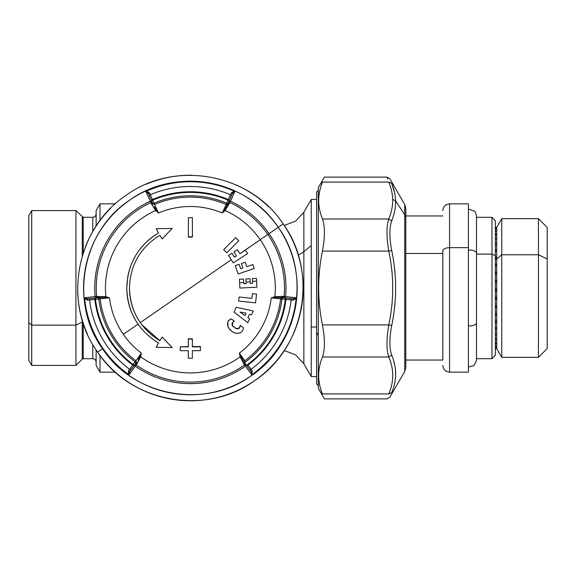 <?xml version="1.0" encoding="UTF-8"?>
<svg xmlns="http://www.w3.org/2000/svg" width="576" height="576" viewBox="0 0 576 576"><rect width="100%" height="100%" fill="white"/><g stroke="black" fill="none" stroke-linecap="round" stroke-linejoin="round"><path stroke-width="0.86" d="M547.2 317.052L547.2 258.948L538.445 254.758L547.2 258.948L547.2 227.405L538.445 218.657L538.445 254.758L538.445 218.657L501.761 218.657L501.761 254.758L496.706 258.948L496.706 227.405L496.706 258.948L501.761 254.758L501.761 218.657L496.706 227.405L495.36 227.405M538.445 254.758L501.761 254.758L501.761 357.343L501.761 254.758L538.445 254.758L538.445 357.343L538.445 254.758M495.36 348.581L496.706 348.581L496.706 258.948L495.36 258.948L496.706 258.948L496.706 348.581L495.36 348.581L495.36 255.722L495.36 355.327L491.99 358.69L491.99 254.11L495.36 255.722L491.99 254.11L491.99 217.31L491.99 358.69L476.51 358.69L476.51 217.31L491.99 217.31L495.36 220.673L495.36 255.722M495.36 258.379L496.706 258.379L495.36 258.379M495.36 251.302L496.706 251.302L495.36 251.302M496.706 256.651L495.36 256.651L496.706 256.651M495.36 244.937L496.706 244.937L495.36 244.937M496.706 249.725L495.36 249.725L496.706 249.725M495.36 239.414L496.706 239.414L495.36 239.414M496.706 243.554L495.36 243.554L496.706 243.554M495.36 234.842L496.706 234.842L495.36 234.842M496.706 238.248L495.36 238.248L496.706 238.248M495.36 231.307L496.706 231.307L495.36 231.307M496.706 233.914L495.36 233.914L496.706 233.914M495.36 228.881L496.706 228.881L495.36 228.881M496.706 230.63L495.36 230.63L496.706 230.63M495.36 227.606L496.706 227.606L495.36 227.606M496.706 228.47L495.36 228.47L496.706 228.47M496.706 227.477L495.36 227.477L496.706 227.477M495.36 348.134L496.706 348.134L495.36 348.134M495.36 346.507L496.706 346.507L495.36 346.507M496.706 347.854L495.36 347.854L496.706 347.854M495.36 343.735L496.706 343.735L495.36 343.735M496.706 345.953L495.36 345.953L496.706 345.953M495.36 339.876L496.706 339.876L495.36 339.876M496.706 342.922L495.36 342.922L496.706 342.922M495.36 335.009L496.706 335.009L495.36 335.009M496.706 338.818L495.36 338.818L496.706 338.818M495.36 329.22L496.706 329.22L495.36 329.22M496.706 333.72L495.36 333.72L496.706 333.72M495.36 322.625L496.706 322.625L495.36 322.625M496.706 327.73L495.36 327.73L496.706 327.73M495.36 315.353L496.706 315.353L495.36 315.353M496.706 320.962L495.36 320.962L496.706 320.962M495.36 307.548L496.706 307.548L495.36 307.548M496.706 313.553L495.36 313.553L496.706 313.553M495.36 299.362L496.706 299.362L495.36 299.362M496.706 305.64L495.36 305.64L496.706 305.64M495.36 290.952L496.706 290.952L495.36 290.952M496.706 297.389L495.36 297.389L496.706 297.389M495.36 282.485L496.706 282.485L495.36 282.485M496.706 288.95L495.36 288.95L496.706 288.95M495.36 274.126L496.706 274.126L495.36 274.126M496.706 280.498L495.36 280.498L496.706 280.498M495.36 266.04L496.706 266.04L495.36 266.04M496.706 272.189L495.36 272.189L496.706 272.189M496.706 264.182L495.36 264.182L496.706 264.182M495.36 258.019L496.706 258.019L495.36 258.019M495.36 251.136L496.706 251.136L495.36 251.136M547.2 258.948L547.2 348.595L538.445 357.343L501.761 357.343L496.706 348.595M495.36 327.802L496.706 327.802L495.36 327.802M495.36 321.235L496.706 321.235L495.36 321.235M495.36 314.014L496.706 314.014L495.36 314.014M495.36 306.288L496.706 306.288L495.36 306.288M495.36 298.202L496.706 298.202L495.36 298.202M495.36 289.922L496.706 289.922L495.36 289.922M495.36 281.599L496.706 281.599L495.36 281.599M495.36 273.406L496.706 273.406L495.36 273.406M495.36 265.493L496.706 265.493L495.36 265.493M476.51 254.11L491.99 254.11L476.51 254.11M468.432 209.03L475.006 211.385L476.51 215.626L476.51 253.303A6.732 3.226 180 0 0 468.432 250.142A6.732 3.226 0 0 1 476.51 253.303L476.51 360.374L474.034 365.587L468.432 366.97L468.432 247.651L468.432 372.154L449.582 372.154L449.582 247.651L468.432 247.651L449.582 247.651L449.582 203.846L449.582 372.154C445.493 371.758 443.246 369.511 442.843 365.422M468.432 325.858A6.732 3.226 180 0 0 476.51 322.697M442.843 210.578C443.246 206.489 445.493 204.242 449.582 203.846L468.432 203.846L468.432 247.651M442.843 360.036L442.843 250.884A6.732 3.226 0 0 1 449.582 247.651A6.732 3.226 180 0 0 442.843 250.884L442.843 360.036L405.821 360.036M405.821 253.462L442.843 253.462L405.821 253.462M110.916 368.014A112.766 112.766 0 0 0 147.434 392.27M191.527 400.766A112.766 112.766 0 0 0 236.563 390.881M271.613 366.214A112.766 112.766 0 0 0 296.251 326.83M302.976 281.743A112.766 112.766 0 0 0 293.89 243.252M268.834 206.993A112.766 112.766 0 0 0 236.038 184.889M191.484 175.234A112.766 112.766 0 0 0 145.937 184.356M110.477 208.426A112.766 112.766 0 0 0 85.306 247.061M77.659 291.312A112.766 112.766 0 0 0 87.437 334.044M97.61 352.116A112.766 112.766 0 0 0 254.491 380.772A112.766 112.766 0 0 0 283.147 223.884C318.686 272.578 304.942 347.789 254.491 380.772C205.805 416.304 130.594 402.566 97.61 352.116L102.521 348.718C133.762 396.497 204.984 409.507 251.093 375.854C298.879 344.621 311.89 273.391 278.237 227.282L283.147 223.884L278.237 227.282C247.003 179.503 175.774 166.493 129.665 200.146C81.878 231.379 68.868 302.609 102.521 348.718L97.61 352.116C62.071 303.422 75.809 228.211 126.266 195.228C174.953 159.696 250.171 173.434 283.147 223.884M100.015 220.543L100.015 203.846L100.015 220.543M96.127 349.913L96.127 365.422L100.015 372.154L100.015 355.457L100.015 372.154L115.315 372.154M96.127 226.087C96.127 205.603 96.127 205.603 96.127 226.087L96.127 210.578L100.015 203.846L115.315 203.846M303.854 251.69L303.854 363.744L303.854 251.69A26.928 12.91 0 0 1 298.202 254.974A26.928 12.91 180 0 0 303.854 251.69L311.242 245.556L311.242 376.531L311.242 327.024L316.613 327.024L311.242 327.024L311.242 245.556L303.854 251.69L303.854 212.263L303.854 251.69M129.017 374.774L128.549 370.807L129.607 371.65L129.017 374.774L129.607 371.65L134.971 364.262L135.288 366.156A95.616 95.616 0 0 0 245.47 366.156L251.741 374.774A106.272 106.272 0 0 0 296.208 297.756L285.61 296.633A95.616 95.616 0 0 0 269.042 233.64L278.237 227.282A106.798 106.798 0 0 1 251.093 375.854A106.798 106.798 0 0 1 102.521 348.718L102.953 348.422A106.272 106.272 0 0 0 129.017 374.774L135.288 366.156L129.017 374.774A106.272 106.272 0 0 1 102.953 348.422L102.521 348.718A106.798 106.798 0 0 1 129.665 200.146A106.798 106.798 0 0 1 278.237 227.282L269.042 233.64A95.616 95.616 0 0 0 230.515 201.211L234.842 191.477A106.272 106.272 0 0 0 145.915 191.477L150.242 201.211A95.616 95.616 0 0 0 95.148 296.633L84.557 297.756A106.272 106.272 0 0 0 102.953 348.422A106.272 106.272 0 0 1 84.557 297.756L95.148 296.633A95.616 95.616 0 0 1 150.242 201.211L145.915 191.477L148.327 193.543L152.035 201.881L150.242 201.211L150.854 202.586A94.118 94.118 0 0 0 96.646 296.482L95.148 296.633L96.631 297.857L87.552 298.807L84.557 297.756L87.552 298.807L87.754 300.139L89.575 299.959A101.513 101.513 0 0 0 129.622 369.317L128.556 370.807L128.354 373.378M316.613 199.469L311.242 199.469L311.242 245.556L311.242 199.469L303.854 212.263L295.567 221.134L284.227 225.468M242.784 359.971L244.26 362.16L243.878 363.96L240.113 356.825A84.917 84.917 0 0 1 140.645 356.825L141.401 353.138A81.497 81.497 0 0 1 109.476 297.85L105.905 296.662L105.797 297.461L99.202 297.583L97.841 296.352L99.202 297.583L98.122 297.698L96.646 296.482L105.905 296.662A84.917 84.917 0 0 1 155.642 210.514A84.917 84.917 0 0 0 105.905 296.662L96.646 296.482L98.129 297.698L96.624 297.857L95.148 296.633L96.646 296.482A94.118 94.118 0 0 1 150.854 202.586L150.242 201.211L152.035 201.888L152.647 203.256L150.854 202.586L151.344 203.681L155.642 210.514L158.458 213.012A81.497 81.497 0 0 1 222.3 213.012L225.115 210.514A84.917 84.917 0 0 1 260.237 239.724L239.947 253.656L237.384 249.71L233.935 251.95L236.498 255.895L234.526 257.177L231.962 253.231L228.506 255.47L233.316 262.872L247.615 253.584L245.311 250.042L260.237 239.724A84.917 84.917 0 0 0 225.115 210.514L229.903 202.586L228.11 203.256L228.722 201.881L230.515 201.211L228.722 201.888L232.43 193.543L234.842 191.477L229.903 202.586A94.118 94.118 0 0 1 267.804 234.49L260.237 239.724A84.917 84.917 0 0 1 274.853 296.662A84.917 84.917 0 0 0 260.237 239.724L267.804 234.49A94.118 94.118 0 0 0 229.903 202.586L230.515 201.211A95.616 95.616 0 0 1 269.042 233.64L267.804 234.49A94.118 94.118 0 0 1 284.112 296.482L285.61 296.633L284.126 297.857L282.629 297.698L284.112 296.482A94.118 94.118 0 0 0 267.804 234.49L269.042 233.64A95.616 95.616 0 0 1 285.61 296.633L296.208 297.756L293.206 298.807L284.126 297.857L285.61 296.633L282.917 296.352L274.853 296.662L271.282 297.85A81.497 81.497 0 0 1 239.357 353.138L240.113 356.825L240.862 356.515L244.901 363.046L244.584 364.939L243.878 363.96L244.584 364.939A94.118 94.118 0 0 1 136.174 364.939L135.288 366.156L134.971 364.262L135.857 363.046L136.174 364.939L140.645 356.825A84.917 84.917 0 0 0 240.113 356.825L243.878 363.96L244.267 362.167L251.15 371.65L251.741 374.774L245.47 366.156L245.786 364.262L245.47 366.156A95.616 95.616 0 0 1 135.288 366.156L136.174 364.939A94.118 94.118 0 0 0 244.584 364.939L245.47 366.156L244.584 364.939L244.591 362.621L251.158 371.65M296.208 297.756L293.004 300.139L293.206 298.807L296.208 297.756A106.272 106.272 0 0 1 251.741 374.774L252.209 370.807L251.136 369.317A101.513 101.513 0 0 0 291.182 299.959L293.004 300.139L295.337 299.023M85.428 299.03L87.754 300.139L87.552 298.807L101.844 297.403M146.311 191.462L145.915 191.477A106.272 106.272 0 0 1 234.842 191.477L232.43 193.543L231.178 193.054L230.422 194.724A101.513 101.513 0 0 0 150.336 194.724L149.58 193.054L147.247 191.556M233.316 191.599L231.178 193.054L234.842 191.477M92.758 231.545L92.758 217.31L92.758 231.545M28.8 253.303L28.8 322.697L31.716 325.116L31.716 210.578L31.716 325.116L28.8 322.697L28.8 360.374L31.716 365.422L31.716 325.116L75.924 325.116L75.924 210.578L75.924 325.116L31.716 325.116L31.716 365.422L75.924 365.422L75.924 325.116L82.267 322.078L82.267 320.069L82.267 322.078L75.924 325.116L75.924 365.422L82.267 359.086L82.267 322.078A1.346 0.648 180 0 1 82.829 321.919A1.346 0.648 0 0 0 82.267 322.078L82.267 359.086L83.218 358.69L83.218 323.114L83.218 358.69L92.758 358.69L92.758 344.455L92.758 358.69C94.802 358.891 95.926 360.014 96.127 362.059M251.15 371.65L252.209 370.807L251.741 374.774L251.15 371.65L252.209 370.807L248.047 365.062A96.25 96.25 0 0 0 285.948 299.412L291.182 299.959L290.657 298.541L291.182 299.959A101.513 101.513 0 0 1 251.136 369.324L249.646 369.569L251.136 369.324L247.644 364.522L246.55 365.314L248.047 365.062A1.346 0.67 -36 0 1 246.557 365.321L247.644 364.522A95.58 95.58 0 0 0 285.286 299.326L285.948 299.412L285.422 297.986L285.286 299.326L281.959 298.98L282.096 297.641L282.629 297.698L281.556 297.583L282.917 296.352L284.112 296.482L282.629 297.698L274.961 297.461L274.853 296.662L282.917 296.352L281.556 297.583L282.096 297.641C282.65 297.698 282.65 297.698 282.096 297.641L280.62 298.822L271.282 297.85L274.961 297.461L271.282 297.85L279.137 298.663M284.126 297.857L293.213 298.807L293.004 300.139L285.948 299.412A96.25 96.25 0 0 1 248.047 365.062L247.644 364.522A95.58 95.58 0 0 0 285.286 299.326L285.422 297.986A1.346 0.67 -84 0 1 285.948 299.412L280.62 298.822A90.886 90.886 0 0 1 244.872 360.742L244.591 362.614L245.678 361.822L244.591 362.614M137.974 359.971L139.896 356.515L140.645 356.825L136.879 363.96L136.49 362.167L135.857 363.046L136.49 362.167L136.879 363.96L136.174 364.939L135.857 363.046L129.6 371.65L128.556 370.807L129.622 369.317L131.112 369.569L129.622 369.317A101.513 101.513 0 0 1 89.575 299.959L94.81 299.412A96.25 96.25 0 0 0 132.71 365.062L129.622 369.317L132.71 365.062L134.208 365.314L133.114 364.522L132.71 365.062A96.25 96.25 0 0 1 94.81 299.412L87.754 300.139L84.557 297.756M90.101 298.541L89.575 299.959L90.101 298.541M154.253 206.633L156.283 210.024L155.642 210.514L151.344 203.688L153.094 204.25L152.647 203.256L153.094 204.25L151.344 203.688L150.854 202.586L152.647 203.256L148.32 193.543L145.915 191.477L149.58 193.054L148.327 193.543L149.58 193.054L150.336 194.724L149.371 195.89L150.336 194.724A101.513 101.513 0 0 1 230.422 194.724L228.283 199.526A96.25 96.25 0 0 0 152.474 199.526L150.336 194.724L152.474 199.526L151.51 200.693L152.741 200.146L154.102 203.198L152.87 203.746L154.627 204.437A1.346 1.346 0 0 1 154.188 204.545M226.57 204.545A1.346 1.346 0 0 1 226.13 204.437L227.887 203.746L226.663 203.198L228.017 200.146L229.248 200.693L228.283 199.526L230.422 194.724L231.386 195.89L230.422 194.724L231.178 193.054L232.43 193.543M83.218 252.886L83.218 217.31L83.218 252.886M244.562 361.066A1.346 1.346 0 0 1 244.865 360.742L244.584 362.606A1.346 1.346 0 0 1 244.382 362.203M280.62 298.814A1.346 1.346 0 0 1 280.75 298.39A1.346 1.346 0 0 0 280.62 298.814M280.62 298.822L282.096 297.641A1.346 1.346 0 0 0 281.642 297.67A1.346 1.346 0 0 1 282.096 297.641L281.959 298.98A92.232 92.232 0 0 1 245.678 361.822A92.232 92.232 0 0 0 281.959 298.98L280.62 298.822A90.886 90.886 0 0 1 244.872 360.742L239.357 353.138L244.872 360.742M101.664 298.663L109.476 297.85A81.497 81.497 0 0 0 123.336 334.332L138.038 324.173L139.363 326.016L138.038 324.173L123.336 334.332A81.497 81.497 0 0 0 141.401 353.138L140.645 356.825L139.896 356.515L141.401 353.138L135.886 360.742A1.346 1.346 0 0 1 136.202 361.073M155.736 237.874L159.912 235.231L162.072 238.968L172.174 228.449L156.132 228.679L172.174 228.449L156.132 228.679L158.566 232.906C138.154 245.606 127.548 263.974 126.756 288C126.85 301.205 130.608 313.258 138.038 324.173C130.608 313.258 126.85 301.205 126.756 288L127.793 276.566C131.184 259.438 139.99 245.801 154.21 235.663L158.566 232.906L154.21 235.663C139.99 245.801 131.184 259.438 127.793 276.566L126.756 288C127.548 312.034 138.154 330.394 158.566 343.102L156.132 347.321L172.174 347.551L156.132 347.321L172.174 347.551L162.072 337.032L159.912 340.769C140.364 328.601 130.212 311.011 129.449 288L129.449 287.986C129.535 300.643 133.142 312.192 140.256 322.639L231.278 259.733L140.256 322.639C133.142 312.192 129.535 300.643 129.449 288C130.212 264.989 140.364 247.399 159.912 235.231L159.768 235.318M159.862 340.733L141.523 324.403L159.862 340.733M255.6 302.868L256.522 294.098L252.432 293.666L251.935 298.346L239.076 296.993L251.935 298.346L239.076 296.993L238.644 301.082L255.6 302.868L256.522 294.098L255.6 302.868L238.644 301.082L239.076 296.993L251.935 298.346L252.432 293.666L256.522 294.098L255.6 302.868M249.631 318.917L247.846 322.733L234.007 312.07L247.846 322.733L249.631 318.917L247.961 317.628L249.473 314.381L251.532 314.834L253.31 311.011L236.246 307.267L234.007 312.07L247.846 322.733L249.631 318.917L247.961 317.628L249.473 314.381L251.532 314.834L249.473 314.381L247.961 317.628L249.631 318.917L247.846 322.733L234.007 312.07L236.246 307.267L253.31 311.011L236.246 307.267L253.31 311.011L251.532 314.834M245.254 262.217L241.358 263.556L245.254 262.217L246.787 266.666L245.254 262.217L246.787 266.666L252.9 264.557L254.239 268.452L252.9 264.557L246.787 266.666L245.254 262.217L241.358 263.556L242.892 268.006L240.667 268.769L239.141 264.326L235.246 265.666L238.118 274.003L254.239 268.452L252.9 264.557L254.239 268.452L238.118 274.003L235.246 265.666L239.141 264.326L240.667 268.769L239.141 264.326L240.667 268.769L242.892 268.006L240.667 268.769M192.37 338.789L188.302 338.789L188.316 346.867L180.238 346.824L180.266 350.654L188.323 350.698L188.338 358.243L192.334 358.243L192.348 350.698L200.398 350.654L200.434 346.824L192.355 346.867L192.37 338.789L188.302 338.789L192.37 338.789M188.316 346.565L180.238 346.824L188.316 346.565M200.434 346.522L192.355 346.565L200.434 346.522M252.59 283.291L250.243 283.414L249.991 278.712L245.887 278.928L246.132 283.63L243.785 283.752L243.533 279.05L239.422 279.266L239.89 288.072L256.91 287.186L256.45 278.374L256.91 287.186L256.45 278.374L252.346 278.59L252.497 281.47L252.346 278.59L256.45 278.374L256.594 281.038L252.497 281.47L252.59 283.291L250.243 283.414L252.59 283.291L252.346 278.59M237.773 328.802L236.239 328.637M235.534 328.37L235.123 328.176M232.272 325.411L232.034 324.698M232.034 323.647L232.366 322.726M233.417 321.653L234.49 321.271L231.163 318.852L229.622 319.781C227.664 320.803 227.153 323.201 228.089 326.966L228.542 327.809M230.155 319.385L228.974 320.407M227.909 322.128L227.484 324.166M227.772 326.189L228.089 326.966C230.882 331.078 233.77 333.18 236.758 333.266C239.695 333.353 241.682 332.395 242.726 330.394L243.526 327.838L240.199 325.418L240.192 326.434M229.248 328.846L230.414 330.163M233.784 332.424L235.267 332.95M238.205 333.295L240.494 332.575M242.28 331.056L243.13 329.58M239.774 327.492L239.004 328.298M238.032 328.745L237.103 328.824M105.797 297.461L105.905 296.662L109.476 297.85L105.797 297.461L109.476 297.85L100.138 298.822L98.662 297.641L98.798 298.98L95.479 299.326L95.335 297.986L94.81 299.412L95.479 299.326A95.58 95.58 0 0 0 133.114 364.522L135.079 361.822L136.174 362.614L135.886 360.742A90.886 90.886 0 0 1 100.138 298.822A90.886 90.886 0 0 0 135.886 360.742L141.401 353.138L139.896 356.522M136.375 362.203A1.346 1.346 0 0 1 136.174 362.606L135.886 360.742L133.114 364.522L134.208 365.314A1.346 0.67 36 0 1 132.71 365.062L133.114 364.522A95.58 95.58 0 0 1 95.479 299.326L94.81 299.412A1.346 0.67 84 0 1 95.335 297.986L95.479 299.326L98.798 298.98A92.232 92.232 0 0 0 135.079 361.822L135.886 360.742M153.122 204.127A1.346 1.346 0 0 1 152.87 203.753L154.102 203.198L158.458 213.012L156.283 210.024L158.458 213.012L155.239 205.805M188.345 237.096L192.413 237.096L192.377 217.642L188.381 217.642L188.345 236.794L192.413 237.096L188.345 237.096M238.817 240.768L235.692 237.65L223.639 249.703L226.757 252.821L238.817 240.768L235.692 237.65L238.817 240.768L226.757 252.821L223.639 249.703L235.692 237.65L238.817 240.768M136.498 362.16L136.174 362.614L136.498 362.16L136.174 362.614L135.079 361.822A92.232 92.232 0 0 1 98.798 298.98L100.138 298.822L98.798 298.98L98.662 297.641A1.346 1.346 0 0 1 99.115 297.67M100.008 298.39A1.346 1.346 0 0 1 100.138 298.814M232.438 193.543L227.671 204.25L229.414 203.688L227.671 204.25L226.505 206.633M225.504 205.841L222.3 213.012L225.115 210.514L229.903 202.586L228.11 203.256L224.474 210.024L225.115 210.514L224.474 210.024L222.3 213.012L224.474 210.024M156.283 210.024L155.642 210.514L158.458 213.012A81.497 81.497 0 0 1 222.3 213.012L226.13 204.437A90.886 90.886 0 0 0 154.627 204.437A90.886 90.886 0 0 1 226.13 204.437L226.663 203.198A92.232 92.232 0 0 0 154.102 203.198L152.741 200.146L151.51 200.693A1.346 0.67 156 0 1 152.474 199.526L152.741 200.146A95.58 95.58 0 0 1 228.017 200.146A95.58 95.58 0 0 0 152.741 200.146L152.474 199.526A96.25 96.25 0 0 1 228.283 199.526L226.663 203.198L227.887 203.746A1.346 1.346 0 0 1 227.635 204.127M82.267 255.931L82.267 216.914L82.267 255.931M240.862 356.515L239.357 353.138L240.862 356.515L240.113 356.825L239.357 353.138A81.497 81.497 0 0 0 271.282 297.85L274.853 296.662L274.961 297.461M278.906 297.403L281.542 297.583M158.566 343.102C138.154 330.394 127.548 312.034 126.756 288C127.548 263.974 138.154 245.606 158.566 232.906L156.132 228.679L172.174 228.449L162.072 238.968L159.912 235.231C140.364 247.399 130.212 264.989 129.449 288C130.212 311.011 140.364 328.601 159.912 340.769L162.072 337.032L172.174 347.551L156.132 347.321L158.522 343.073M252.497 281.47L256.594 281.038L256.91 287.186L239.89 288.072L239.422 279.266L243.533 279.05L243.785 283.752L246.132 283.63L243.785 283.752L246.132 283.63L246.053 282.146L250.15 281.714L249.991 278.712L250.243 283.414M237.024 328.817L237.881 328.781M238.709 328.478L239.292 328.061M236.275 328.651L239.537 327.809L240.199 325.418L243.526 327.838L240.199 325.418L239.558 327.787M240.242 325.894L240.214 325.534M239.537 327.809L238.666 328.507M241.099 332.186L239.954 332.842M237.55 333.324L236.758 333.266C233.77 333.18 230.882 331.078 228.089 326.966L227.844 322.301M235.224 332.942L233.698 332.381M231.869 331.351L231.048 330.732M230.314 330.062L229.277 328.882M228.586 327.874L228.218 327.218M228.78 320.645L231.163 318.852L234.49 321.271L232.69 322.265L234.49 321.271M234.382 321.286L232.668 322.294M232.488 322.524L232.171 323.136M231.998 323.95L232.416 325.685M232.459 325.75L232.69 322.265L232.459 325.75L236.563 328.738L232.459 325.75M232.589 325.951L233.438 326.952M153.094 204.264L152.87 203.753L154.627 204.437L154.102 203.198A92.232 92.232 0 0 1 226.663 203.198L226.13 204.437L227.894 203.746M245.369 250.128L239.947 253.656L237.384 249.71L239.947 253.656L245.369 250.128L247.615 253.584L233.316 262.872L228.506 255.47L231.962 253.231L234.526 257.177L231.962 253.231L234.526 257.177L236.498 255.895L234.526 257.177M237.384 249.71L233.935 251.95L237.384 249.71L239.947 253.656M229.248 200.693L228.017 200.146L228.283 199.526A1.346 0.67 -156 0 1 229.248 200.693M236.498 255.895L233.935 251.95M249.473 314.381L247.961 317.628M246.024 313.164L240.055 312.07L244.987 315.605L246.024 313.164L244.987 315.605L240.055 312.07L246.024 313.164L240.055 312.07L246.024 313.164L244.987 315.605L240.055 312.07M242.892 268.006L241.358 263.556M200.434 346.824L200.398 350.654L192.348 350.698L192.334 358.243L188.338 358.243L188.323 350.698L180.266 350.654L180.238 346.824L188.316 346.867L188.302 339.091L192.37 339.091L192.355 346.867L200.434 346.824M239.609 282.823L243.713 282.398L239.609 282.823M246.053 282.146L245.887 278.928L249.991 278.712L250.15 281.714L246.053 282.146M243.526 327.838L242.726 330.394C241.682 332.395 239.695 333.353 236.758 333.266M228.089 326.966C227.153 323.201 227.664 320.803 229.622 319.781L231.163 318.852M192.413 236.794L188.345 236.794L188.381 217.642L192.377 217.642L192.413 236.794M28.8 322.697L28.8 215.626L31.716 210.578L75.924 210.578L83.218 217.31L92.758 217.31C94.802 217.109 95.926 215.986 96.127 213.941M318.298 333.187A1.685 0.806 0 0 0 316.613 333.994A1.685 0.806 0 0 0 318.298 334.8A1.685 0.806 180 0 1 316.613 333.994L316.613 383.94L318.298 385.618L318.298 199.966L318.701 199.354C318.809 193.939 320.062 188.179 322.459 182.081C325.044 175.471 325.044 175.471 322.459 182.081L388.786 182.081C386.366 175.464 386.366 175.464 388.786 182.081L391.702 183.334C389.282 177.293 389.282 177.293 391.702 183.334L388.786 182.081C386.366 175.464 386.366 175.464 388.786 182.081L322.459 182.081C325.044 175.471 325.044 175.471 322.459 182.081C320.062 188.179 318.809 193.939 318.701 199.354C318.478 205.51 319.73 212.062 322.459 219.01C319.73 212.062 318.478 205.51 318.701 199.354L318.298 199.966L318.298 187.69L324.396 177.12L386.971 177.12L389.887 178.805L404.734 204.516L404.734 214.74L404.734 204.516L405.821 208.555L405.821 218.282A8.078 7.092 180 0 0 404.734 214.74A8.078 7.092 0 0 1 405.821 218.282L405.821 367.445L404.734 371.484L404.734 214.74L395.582 200.83C395.482 195.336 394.186 189.504 391.702 183.334C389.282 177.293 389.282 177.293 391.702 183.334C394.186 189.504 395.482 195.336 395.582 200.83L404.734 214.74L404.734 371.484L390.067 396.756M393.725 361.044L394.711 365.105M395.604 373.846L395.453 370.382M395.582 200.83L392.674 199.39L395.582 200.83C395.813 207.05 394.524 213.725 391.702 220.853C389.282 227.707 389.282 237.586 391.702 250.481C396.936 275.494 396.936 300.514 391.702 325.519C389.282 338.414 389.282 348.293 391.702 355.147C396.936 367.776 396.936 380.29 391.702 392.666C389.282 398.707 389.282 398.707 391.702 392.666C396.936 380.29 396.936 367.776 391.702 355.147C389.282 348.293 389.282 338.414 391.702 325.519C396.936 300.514 396.936 275.494 391.702 250.481C389.282 237.586 389.282 227.707 391.702 220.853C394.524 213.725 395.813 207.05 395.582 200.83L395.503 199.037M394.668 192.96L391.702 183.334M392.674 199.39C392.566 193.99 391.277 188.215 388.786 182.081C391.277 188.215 392.566 193.99 392.674 199.39C392.897 205.51 391.608 212.047 388.786 219.01C391.608 212.047 392.897 205.51 392.674 199.39M391.702 220.853L388.786 219.01L391.702 220.853M391.702 250.481L388.786 251.071C386.366 237.082 386.366 226.39 388.786 219.01L322.459 219.01L388.786 219.01C386.366 226.39 386.366 237.082 388.786 251.071L391.702 250.481M391.702 325.519L388.786 324.929C394.027 300.312 394.027 275.695 388.786 251.071L322.459 251.071C325.044 237.082 325.044 226.39 322.459 219.01C325.044 226.39 325.044 237.082 322.459 251.071L388.786 251.071C394.027 275.695 394.027 300.312 388.786 324.929L391.702 325.519M391.702 355.147L388.786 356.998C386.366 349.61 386.366 338.926 388.786 324.929L322.459 324.929C317.39 300.312 317.39 275.688 322.459 251.071C317.39 275.688 317.39 300.312 322.459 324.929L388.786 324.929C386.366 338.926 386.366 349.61 388.786 356.998L391.702 355.147M391.702 392.666L388.786 393.919C394.027 381.614 394.027 369.302 388.786 356.998L322.459 356.998C325.044 349.61 325.044 338.926 322.459 324.929C325.044 338.926 325.044 349.61 322.459 356.998L388.786 356.998C394.027 369.302 394.027 381.614 388.786 393.919C386.366 400.536 386.366 400.536 388.786 393.919L391.702 392.666C389.282 398.707 389.282 398.707 391.702 392.666M318.298 199.966L318.298 388.31L324.396 398.88L386.971 398.88L389.887 397.195M387.67 179.035L387.043 177.314M322.459 393.919C317.39 381.614 317.39 369.302 322.459 356.998C317.39 369.302 317.39 381.614 322.459 393.919C325.044 400.529 325.044 400.529 322.459 393.919L388.786 393.919L322.459 393.919C325.044 400.529 325.044 400.529 322.459 393.919M388.786 393.919C386.366 400.536 386.366 400.536 388.786 393.919M318.787 197.597L318.917 196.006M442.843 215.964L405.821 215.964M284.227 350.532L295.567 354.866L303.854 363.744L311.242 376.531L316.613 376.531M284.134 297.857L282.636 297.698M100.138 298.822L98.662 297.641L99.216 297.583L98.662 297.641M316.613 333.994L316.613 192.06L318.298 190.382"/></g></svg>
